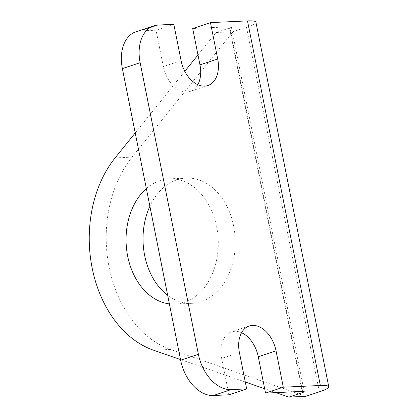 <?xml version="1.0" encoding="UTF-8"?>
<svg xmlns="http://www.w3.org/2000/svg" width="418" height="418" viewBox="0 0 418 418"><rect width="100%" height="100%" fill="white"/><g stroke="black" fill="none" stroke-linecap="round" stroke-linejoin="round"><path stroke-width="0.31" stroke-dasharray="2.09 1.57" d="M169.389 303.896A62.69 46.074 -92.7 0 0 175.069 304.111A62.69 46.074 -92.7 0 0 184.338 302.376A62.69 46.074 -92.7 0 0 217.663 232.988A62.69 46.074 -92.7 0 0 169.274 178.862A62.69 46.074 -92.7 0 0 160.005 180.592A62.69 46.074 -92.7 0 0 146.347 188.581M167.67 295.291A62.69 46.074 -92.7 0 0 192.029 303.322A62.69 46.074 -92.7 0 0 201.298 301.592A62.69 46.074 -92.7 0 0 234.623 232.199A62.69 46.074 -92.7 0 0 186.235 178.078A62.69 46.074 -92.7 0 0 176.966 179.808A62.69 46.074 -92.7 0 0 149.879 206.278M173.82 24.312L156.055 30.211L140.521 30.932L158.286 25.033M305.845 396.316L170.507 349.427A112.165 82.435 87.3 0 1 109.124 267.285A112.165 82.435 87.3 0 1 132.078 157.116L232.998 31.731L246.5 27.243A31.047 4.269 168.7 0 0 255.91 22.133M197.975 54.957L216.038 32.515L229.539 28.032A6.009 0.826 168.7 0 0 231.358 27.039A6.009 0.826 168.7 0 0 229.728 26.804L192.688 28.518M135.223 132.924L184.813 71.311M275.953 392.617L264.662 388.709M245.293 382L180.508 359.553M135.965 31.773A37.557 24.939 -108.4 0 1 140.521 30.932M197.803 84.692A27.039 17.958 -108.4 0 1 190.169 91.406A27.039 17.958 -108.4 0 1 163.328 66.593L156.055 30.211M228.907 394.796L221.639 358.414A27.039 17.958 -108.4 0 1 231.431 331.908A27.039 17.958 -108.4 0 1 241.562 332.718M232.998 31.731L216.038 32.515M246.5 27.243L319.347 391.828M229.539 28.032L302.146 391.405M229.728 26.804L302.58 391.384M170.507 349.427L153.547 350.216M132.078 157.116L115.117 157.899M239.404 352.515L221.639 358.414M181.088 60.694L163.328 66.593M186.235 178.078L169.274 178.862M231.358 27.039L304.21 391.624M192.029 303.322L175.069 304.111M249.191 326.003L231.431 331.908M207.934 85.507L190.169 91.406"/><path stroke-width="0.63" d="M275.953 392.617L288.885 397.1L305.845 396.316L319.347 391.828A31.047 4.269 168.7 0 0 328.762 386.718L255.91 22.133A31.047 4.269 168.7 0 0 247.493 20.9L210.453 22.614L217.726 58.995A27.039 17.958 -108.4 0 1 207.934 85.507A27.039 17.958 -108.4 0 1 181.088 60.694L173.82 24.312L158.286 25.033A37.557 24.939 71.6 0 0 153.73 25.869A37.557 24.939 71.6 0 0 140.134 62.684L198.404 354.312A37.557 24.939 71.6 0 0 231.133 389.613L213.368 395.517A37.557 24.939 -108.4 0 1 180.644 360.217L198.404 354.312M328.762 386.718A31.047 4.269 168.7 0 0 320.345 385.485L283.305 387.199L265.54 393.103L302.58 391.384A6.009 0.826 168.7 0 1 304.21 391.624A6.009 0.826 168.7 0 1 302.386 392.612L288.885 397.1M149.879 206.278A62.69 46.074 -92.7 0 0 167.67 295.291M146.347 188.581A62.69 46.074 -92.7 0 0 127.689 256.265A62.69 46.074 -92.7 0 0 169.389 303.896M180.508 359.553L153.547 350.216A112.165 82.435 87.3 0 1 92.164 268.069A112.165 82.435 87.3 0 1 115.117 157.899L135.223 132.924M184.813 71.311L197.975 54.957M264.662 388.709L245.293 382M210.453 22.614L192.688 28.518L199.961 64.9A27.039 17.958 -108.4 0 1 197.803 84.692M140.134 62.684L122.369 68.589L180.644 360.217M122.369 68.589A37.557 24.939 -108.4 0 1 135.965 31.773L153.73 25.869M241.562 332.718A27.039 17.958 -108.4 0 1 258.272 356.721L265.54 393.103M231.133 389.613L246.672 388.897L228.907 394.796L213.368 395.517M246.672 388.897L239.404 352.515A27.039 17.958 -108.4 0 1 249.191 326.003A27.039 17.958 -108.4 0 1 276.037 350.817L283.305 387.199M302.146 391.405L302.386 392.612M247.493 20.9L320.345 385.485M276.037 350.817L258.272 356.721M217.726 58.995L199.961 64.9"/></g></svg>
